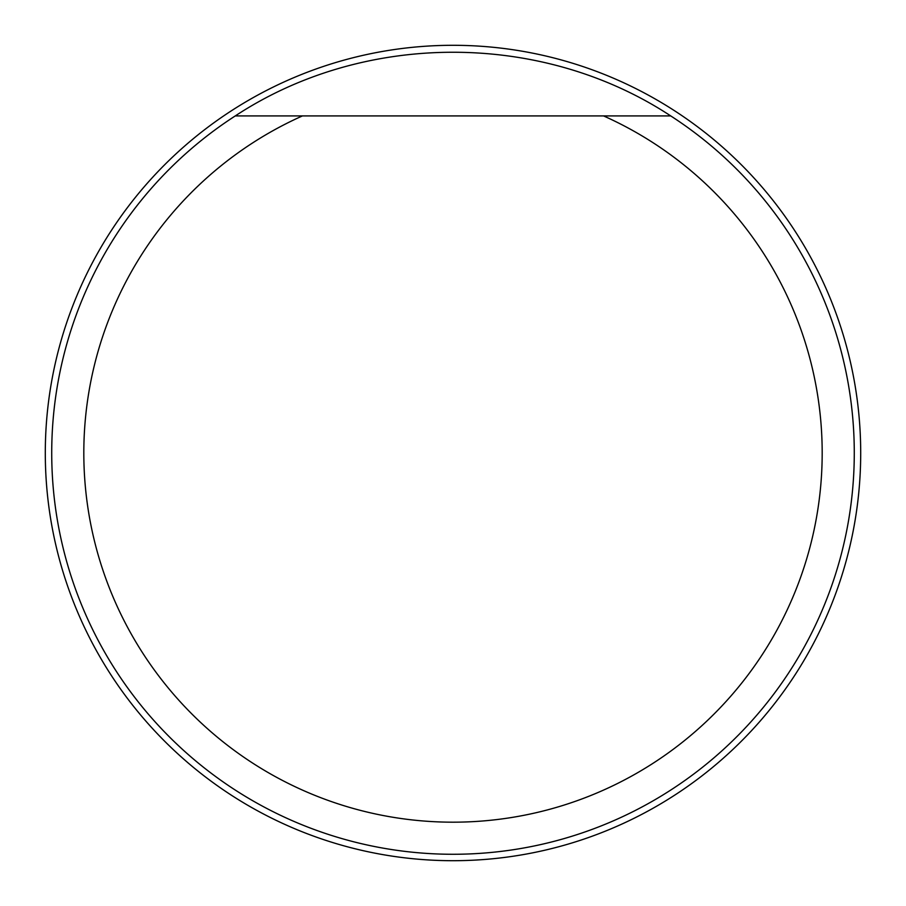 <?xml version="1.0" encoding="UTF-8"?>
<svg xmlns="http://www.w3.org/2000/svg" width="906" height="906" viewBox="0 0 906 906"><rect width="100%" height="100%" fill="white"/><g stroke="black" fill="none" stroke-linecap="round" stroke-linejoin="round"><path stroke-width="1.36" d="M860.7 453A407.7 407.7 0 0 0 249.15 99.92A407.7 407.7 0 0 0 249.15 806.08A407.7 407.7 0 0 0 860.7 453A407.7 407.7 0 0 1 453 860.7A407.7 407.7 0 0 1 45.3 453A407.7 407.7 0 0 1 453 45.3A407.7 407.7 0 0 1 860.7 453M235.266 115.923C364.28 31.03 541.72 31.03 670.734 115.923L603.577 115.923A369.172 369.172 0 0 1 743.826 680.406A369.172 369.172 0 0 1 162.174 680.406A369.172 369.172 0 0 1 302.423 115.923L235.266 115.923A401.279 401.279 0 0 0 261.098 805.411A401.279 401.279 0 0 0 854.279 453A401.279 401.279 0 0 0 670.734 115.923L235.266 115.923"/></g></svg>
